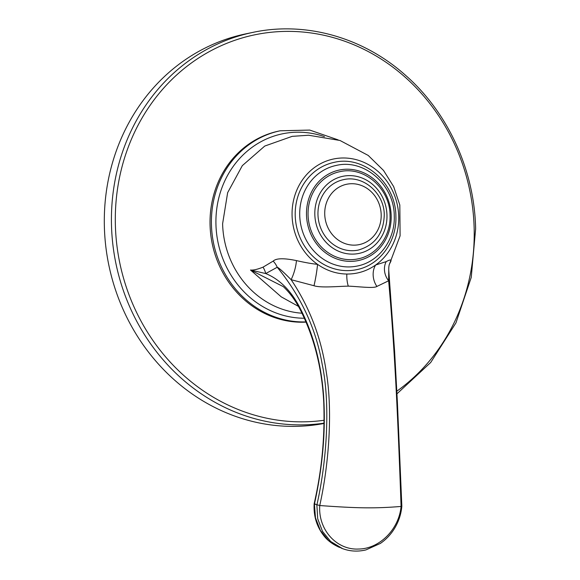 <?xml version="1.0" encoding="UTF-8"?>
<svg xmlns="http://www.w3.org/2000/svg" width="580" height="580" viewBox="0 0 580 580"><rect width="100%" height="100%" fill="white"/><g stroke="black" fill="none" stroke-linecap="round" stroke-linejoin="round"><path stroke-width="0.87" d="M389.252 264.734L400.099 235.813L399.816 204.987L393.668 186.63L383.547 170.462L368.227 155.44L339.996 140.483L308.64 135.242L292.182 136.351L264.77 146.051L242.31 165.648L227.643 192.676L222.611 223.728A89.066 81.243 78.2 0 0 301.97 313.222M298.41 306.356L281.249 296.858L250.502 270.019C253.177 270.367 257.361 269.41 263.037 267.155L273.18 261.101C276.174 258.187 283.917 258.02 296.423 260.594C304.572 262.464 311.612 263.719 317.557 264.364A58.239 53.121 78.2 0 1 293.864 198.969A58.239 53.121 78.2 0 1 343.983 157.985A58.239 53.121 -101.8 0 1 396.125 200.114A58.239 53.121 -101.8 0 1 375.623 265.017L386.215 261.609C390.681 259.224 392.044 259.492 390.297 262.421L389.383 264.32M342.599 548.651L330.68 541.488L322.509 531.396L317.702 518.774L316.868 505.028C327.562 457.707 330.092 401.425 322.175 364.283C316.114 328.954 301.136 296.612 277.233 267.25C278.683 267.685 283.308 271.824 291.117 279.683L313.998 285.73A17.132 1.537 99.7 0 0 317.557 264.364C326.562 270.635 336.313 273.861 346.818 274.043C357.316 274.094 366.915 271.085 375.623 265.017A17.132 13.441 76 0 0 376.899 286.433L388.636 280.785C391.137 308.241 393.356 339.133 395.292 373.462C397.409 410.336 399.576 463.311 401.077 506.449C374.796 508.551 357.519 508.29 319.747 505.535L314.418 504.027C322.835 466.023 325.88 429.715 323.553 395.103C321.081 363.283 313.534 334.812 300.897 309.698C291.863 291.493 280.14 279.451 265.727 273.557L277.233 267.25A17.132 12.586 44.9 0 0 273.18 261.101M295.213 215.448A54.81 49.996 -101.8 0 1 334.174 162.364C364.059 155.012 396.104 183.352 395.879 216.463C396.938 241.679 379.625 265.321 356.627 269.664A54.81 49.996 -101.8 0 1 295.213 215.448M313.998 285.73C320.718 288.101 339.633 286.208 348.297 286.15C357.555 286.411 373.926 288.702 376.899 286.433M296.423 260.594A17.132 4.843 106.5 0 1 291.117 279.683C309.727 307.342 321.472 338.307 326.351 372.577C332.572 409.524 329.331 462.499 319.747 505.535C318.065 529.888 336.755 550.181 358.498 549.035C379.161 548.941 398.946 529.641 401.077 506.449L401.563 505.977M314.896 503.563L314.418 504.027L315.469 517.838L320.392 530.519L328.628 540.64L341.533 548.238C349.363 551.355 357.476 551.913 365.893 549.92L380.371 543.431C386.062 539.523 390.76 534.557 394.465 528.532C398.677 521.623 401.135 514.184 401.838 506.209L397.387 402.085L394.588 351.089L388.752 270.229L388.636 280.785A17.132 14.913 58.5 0 1 386.215 261.609M388.752 270.229C388.701 267.199 388.991 265.009 389.629 263.661L389.615 263.683A17.132 14.486 -155 0 1 390.297 262.421M314.15 503.737C321.835 470.315 325.032 436.515 323.749 402.346C322.023 368.51 314.36 337.981 300.752 310.75C295.844 300.984 290.043 292.951 283.344 286.658L250.502 270.019L265.727 273.557A17.132 13.26 72.4 0 0 263.037 267.155M339.546 547.426L339.546 547.426C332.652 544.33 327.424 540.437 323.879 535.76C316.731 526.683 313.49 516.033 314.142 503.817M336.248 165.43A51.388 46.871 78.2 0 0 299.722 215.202A51.388 46.871 78.2 0 0 357.302 266.024C378.994 261.921 395.255 239.685 394.255 216.079C394.48 185.107 364.436 158.521 336.248 165.43M308.06 214.839A44.537 40.622 78.2 0 0 357.962 258.883C376.804 255.323 390.913 236.031 390.05 215.579C390.238 188.754 364.204 165.713 339.713 171.709A44.537 40.622 78.2 0 0 308.06 214.839M317.963 214.491A35.967 32.806 78.2 0 0 358.266 250.074C374.926 245.202 383.598 233.537 384.264 215.057C384.431 193.423 363.392 174.812 343.527 179.655A35.967 32.806 78.2 0 0 317.963 214.491M324.727 214.114A30.834 28.123 78.2 0 0 353.713 245.151A30.834 28.123 78.2 0 0 381.19 214.752A30.834 28.123 78.2 0 0 352.212 183.715A30.834 28.123 78.2 0 0 324.727 214.114M324.111 423.443A198.694 181.228 78.2 0 1 104.364 226.338A198.694 181.228 -101.8 0 1 245.594 33.908L252.713 32.422A198.694 181.228 78.2 0 0 111.483 224.851A198.694 181.228 78.2 0 0 324.111 423.146M306.037 322.125A96.773 88.269 78.2 0 1 210.054 224.801A96.773 88.269 -101.8 0 1 278.842 131.073L280.22 130.783A96.773 88.269 78.2 0 0 211.432 224.511A96.773 88.269 78.2 0 0 305.943 321.9M348.297 286.15A17.132 6.88 90.6 0 1 346.818 274.043M300.744 310.75A3.429 1.544 -26.7 0 1 300.897 309.698M306.494 214.817A46.248 42.18 78.2 0 0 349.965 261.377A46.248 42.18 78.2 0 0 391.181 215.774A46.248 42.18 78.2 0 0 347.71 169.215A46.248 42.18 78.2 0 0 306.494 214.817M314.824 214.462A39.397 35.931 78.2 0 0 351.857 254.12A39.397 35.931 78.2 0 0 386.969 215.274A39.397 35.931 78.2 0 0 349.936 175.609A39.397 35.931 78.2 0 0 314.824 214.462M396.829 391.188A195.931 178.713 78.2 0 0 474.164 228.629A195.931 178.713 78.2 0 0 289.993 31.385A195.931 178.713 78.2 0 0 115.362 224.598A195.931 178.713 78.2 0 0 324.147 420.261M324.466 136.633A93.351 85.144 78.2 0 0 215.941 224.257A93.351 85.144 78.2 0 0 304.326 318.239M396.966 393.82L430.679 362.507L455.945 322.886L471.243 277.399L475.636 228.825C474.512 170.382 447.956 112.324 405.26 75.052C362.899 37.221 305.261 21.076 252.713 32.422M338.154 139.889L309.735 130.072L280.22 130.783"/></g></svg>

